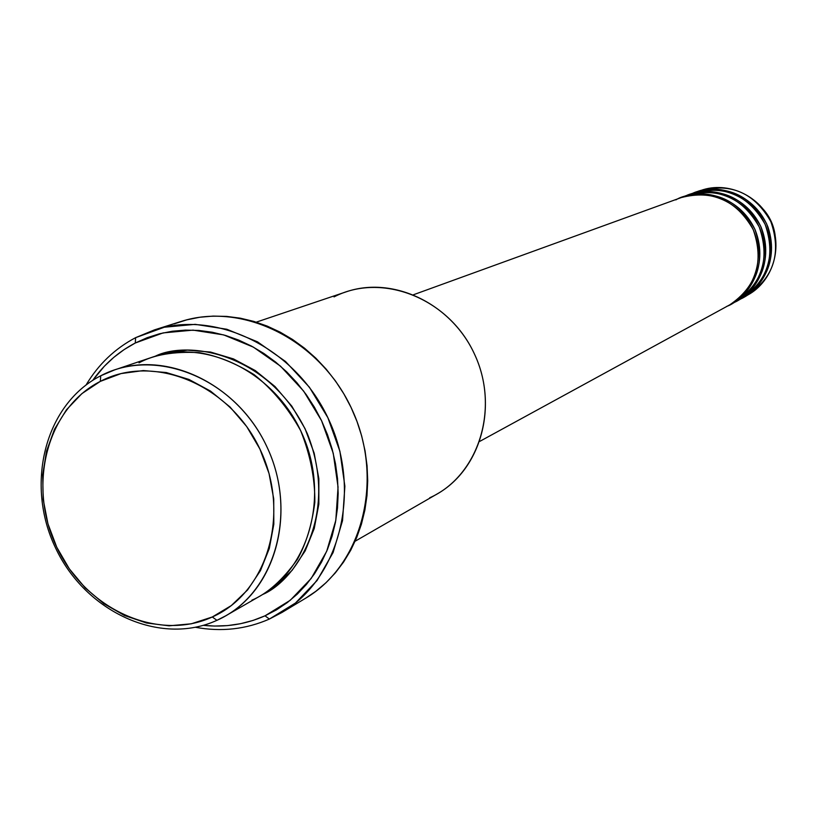 <?xml version="1.0" encoding="UTF-8"?>
<svg xmlns="http://www.w3.org/2000/svg" width="817" height="817" viewBox="0 0 817 817"><rect width="100%" height="100%" fill="white"/><g stroke="black" fill="none" stroke-linecap="round" stroke-linejoin="round"><path stroke-width="1.23" d="M763.558 209.581C769.951 217.016 773.811 225.563 775.129 235.214C773.801 225.533 769.941 216.985 763.558 209.581M100.726 375.779L100.328 381.376C153.657 353.158 229.597 384.266 259.908 449.033C291.046 513.403 267.578 592.703 212.287 616.988L216.934 620.317C274.369 595.164 298.838 512.81 266.495 445.939C235 378.649 156.078 346.418 100.726 375.779L114.656 369.887C169.762 350.707 239.769 385.859 267.813 448.778C296.448 511.442 276.503 587.188 225.676 615.834L216.934 620.317C159.948 646.461 85.438 611.943 55.536 547.901C24.827 484.246 44.874 404.16 100.726 375.779C44.874 404.16 24.827 484.246 55.536 547.901C85.438 611.943 159.948 646.461 216.934 620.317L212.287 616.988L231.323 605.56L247.602 589.925L260.449 570.644L269.314 548.442L273.818 524.197L273.726 498.86L269.028 473.462L259.908 449.033L246.724 426.576L230.026 406.999L210.5 391.077L188.952 379.445L166.249 372.532L143.322 370.561L121.059 373.573L100.328 381.376L81.894 393.62L66.443 409.797L54.504 429.252L46.508 451.229L42.698 474.891L43.189 499.381L47.937 523.789L56.761 547.227L69.343 568.867L85.213 587.903L103.83 603.651L124.521 615.507L146.529 623.003L169.058 625.822L191.26 623.81L212.287 616.988C157.436 642.223 85.601 608.992 56.761 547.227C27.145 485.849 46.518 408.653 100.328 381.376L100.726 375.779M334.03 296.898C381.702 272.081 448.145 297.899 473.931 352.924C500.453 407.601 478.854 475.943 429.711 497.788M135.612 337.666L135.295 342.997L163.104 332.907L193.078 330.129L223.695 334.909L253.362 347.113L280.517 366.169L303.669 391.118L321.561 420.673L333.234 453.231L338.054 487.065L335.807 520.358L326.667 551.352L311.195 578.436L290.249 600.281L265.004 615.824L269.385 619.051L295.458 603.028L317.078 580.509L333.081 552.568L342.537 520.592L344.876 486.238L339.913 451.311L327.872 417.701L309.388 387.207L285.49 361.461L257.457 341.812L226.82 329.251L195.222 324.339L164.299 327.229L135.612 337.666L154.423 329.894C217.925 309.153 297.459 349.41 329.394 420.99C361.951 492.283 339.525 578.559 281.977 612.454L269.385 619.051C245.988 629.304 221.366 632.062 195.518 627.293C221.366 632.062 245.988 629.304 269.385 619.051L265.004 615.824L276.503 609.85L287.308 602.589L297.317 594.092L306.426 584.441L314.535 573.728L321.571 562.045L327.433 549.514L332.08 536.248L335.44 522.38L337.482 508.051L338.177 493.407L337.513 478.588L335.491 463.76L332.141 449.054L327.484 434.644L321.561 420.673L314.453 407.274L306.212 394.591L296.939 382.764L286.726 371.898L275.686 362.115L263.922 353.495L251.575 346.142L238.748 340.107L225.594 335.46L212.236 332.233L198.817 330.446L185.459 330.119L172.305 331.232L159.478 333.775L147.101 337.717L135.295 342.997L124.164 349.564L113.808 357.346L104.321 366.261L92.76 380.334C104.106 364.341 118.291 351.892 135.295 342.997L135.612 337.666C114.962 348.553 98.459 364.3 86.112 384.919C98.459 364.3 114.962 348.553 135.612 337.666M682.134 197.275L682.951 196.968C714.14 188.941 738.078 199.614 754.755 228.985C765.754 260.919 757.921 285.93 731.266 304.006L730.49 304.424C746.238 298.001 769.89 267.578 755.235 230.067C738.313 193.231 698.096 189.105 682.134 197.275M731.266 304.006L735.862 301.493C762.363 283.53 770.155 258.683 759.228 226.963C742.663 197.796 718.878 187.195 687.883 195.181L682.951 196.968M479.793 441.364L729.724 304.853C756.43 286.736 764.273 261.675 753.254 229.659C736.536 200.226 712.547 189.524 681.296 197.571L413.596 294.702M355.14 541.222L437.197 493.928C480.743 469.326 498.452 406.519 475.014 355.252C452.077 303.771 393.253 275.503 346 291.894L256.252 322.153M281.977 612.454L305.599 598.238C362.217 564.874 384.368 480.325 352.505 410.553C321.255 340.505 243.19 301.187 180.72 321.581L154.423 329.894M225.676 615.834L260.388 595.828C310.082 567.815 329.7 494.173 301.922 433.388C274.706 372.348 206.497 338.35 152.626 357.08L114.656 369.887M698.341 191.454C724.822 180.128 758.584 194.017 770.87 221.703C783.513 249.236 771.595 283.754 745.584 296.122M740.468 298.869C755.735 293.405 780.848 265.3 767.96 227.034C752.457 189.166 711.127 184.131 695.144 192.557L695.941 192.261C726.64 184.346 750.18 194.814 766.56 223.654C777.355 255.016 769.624 279.598 743.388 297.388L742.643 297.786M743.388 297.388L747.831 294.957C773.913 277.28 781.593 252.861 770.87 221.703C754.602 193.057 731.205 182.671 700.69 190.535L695.941 192.261M688.7 194.895L689.507 194.589C720.451 186.623 744.185 197.193 760.709 226.299C771.605 257.937 763.834 282.733 737.383 300.666L736.628 301.075C752.243 294.702 775.711 264.534 761.178 227.361C744.42 190.882 704.54 186.787 688.7 194.895M737.383 300.666L741.897 298.195C768.184 280.374 775.925 255.741 765.11 224.307C748.689 195.406 725.098 184.918 694.348 192.843L689.507 194.589M203.351 625.342L214.524 626.057L227.575 625.597L240.423 623.728L252.943 620.471L265.004 615.824C245.529 624.454 224.981 627.619 203.351 625.342M155.056 356.304L164.922 353.25L187.43 350.156L210.602 352.066L233.529 358.939L255.272 370.561L274.961 386.492L291.781 406.12L305.037 428.649L314.177 453.18L318.844 478.691L318.844 504.16L314.218 528.548L305.18 550.883L292.139 570.307L275.625 586.075L262.594 594.51C294.508 581.306 340.189 516.364 307.345 433.745C270.07 352.433 187.542 339.862 155.087 356.294M174.195 323.859L186.756 319.856L199.767 317.251L213.114 316.097L226.656 316.404L240.269 318.17L253.811 321.408L267.149 326.075L280.149 332.141L292.67 339.555L304.578 348.236L315.77 358.101L326.106 369.07L335.491 381.008L343.824 393.814L351.014 407.336L356.988 421.46L361.686 436.023L365.056 450.872L367.068 465.864L367.711 480.845L366.976 495.653L364.872 510.135L361.431 524.157L356.692 537.576L350.718 550.26L343.559 562.076L335.307 572.921L326.044 582.684L315.862 591.294L305.568 598.258M251.85 600.209C267.527 593.571 282.733 579.927 297.449 559.277C306.212 543.448 312.002 524.443 314.841 502.251C315.035 478.537 310.297 454.66 300.636 430.63C288.084 407.989 272.582 389.331 254.128 374.656C235.194 363.003 216.873 355.661 199.164 352.648C174.001 351.279 153.943 354.68 139.002 362.84M739.62 299.379C755.388 293.742 780.684 263.156 765.253 224.655C747.116 187.134 706.143 185.326 691.151 194.109M733.543 302.688C749.434 297.02 774.955 266.179 759.381 227.3C741.05 189.411 699.73 187.604 684.636 196.478M726.742 306.365C743.072 301.024 769.992 268.609 752.682 228.433C732.287 189.748 690.253 190.484 675.873 199.889"/></g></svg>
